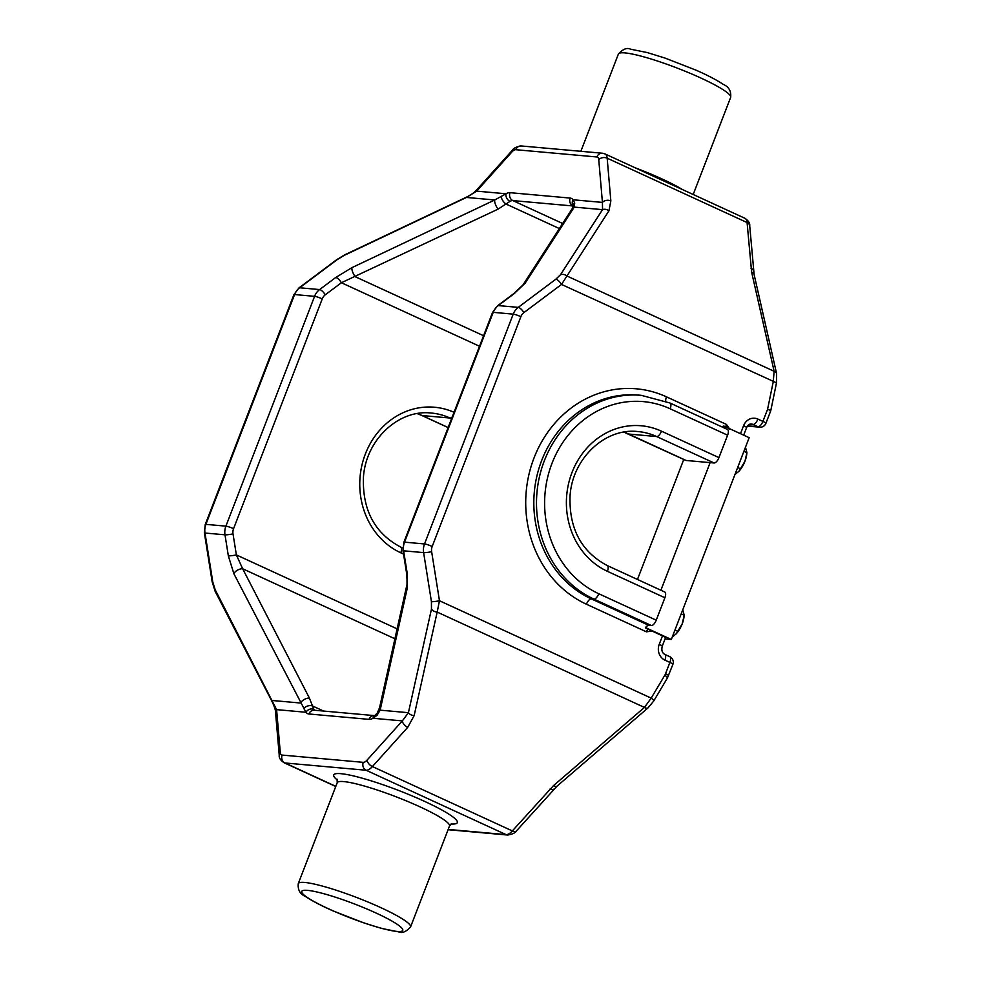 <?xml version="1.0" encoding="UTF-8"?>
<svg xmlns="http://www.w3.org/2000/svg" width="981" height="981" viewBox="0 0 981 981"><rect width="100%" height="100%" fill="white"/><g stroke="black" fill="none" stroke-linecap="round" stroke-linejoin="round"><path stroke-width="1.47" d="M374.546 715.627L375.024 715.296A6.058 4.746 60.5 0 0 373.013 718.276A21.226 8.927 114.7 0 1 369.015 719.367L308.868 713.972A21.226 8.927 114.7 0 1 305.949 712.267L233.883 573.726L228.34 555.847L224.992 534.817L204.992 533.026L212.803 582.089L215.182 589.74L276.593 709.631L280.272 752.353A9.099 3.826 -65.3 0 0 282.148 755.076L363.277 762.347A9.099 3.826 -65.3 0 0 367.053 760.128L402.357 720.9L408.415 712.697L431.456 609.127L431.432 601.672A6.058 0.723 -9 0 0 439.463 600.74L437.183 612.083A6.058 4.047 -167.5 0 1 431.456 609.127M498.103 209.125A6.058 1.888 -115.3 0 1 494.755 199.977L506.012 193.772A21.226 8.927 114.7 0 1 510.01 192.681A6.058 5.445 95.1 0 0 512.842 200.59A15.156 6.377 -65.3 0 0 509.985 201.363L498.103 209.125L341.4 282.736L325.263 294.815A9.099 8.155 95.1 0 0 322.246 298.874L233.564 528.685A9.099 8.155 95.1 0 0 233.012 533.885L236.372 554.915L242.65 568.759A6.058 2.931 152.7 0 0 233.883 573.726M394.914 638.79L242.65 568.759L309.42 698.08A6.058 2.931 152.7 0 0 300.652 703.034L272.362 700.508A6.058 2.931 -27.3 0 0 272.338 702.114L215.158 591.359A6.058 2.931 -27.3 0 1 215.182 589.74M303.693 708.736A6.058 3.961 -14.4 0 1 312.461 705.94L313.945 709.447A15.156 6.377 -65.3 0 0 314.815 710.269M448.194 829.423L506.037 834.61A15.156 6.377 -65.3 0 0 512.34 830.919L553.505 785.622L644.443 707.424L651.188 698.129A6.058 1.263 30.7 0 1 653.738 700.998L667.362 678.079L672.892 664.37A6.058 6.058 0 0 0 669.765 656.669L664.775 654.376C662.15 652.978 661.304 650.28 662.224 646.258L665.461 637.846A6.058 0.809 21.1 0 0 662.482 635.909L645.339 627.889A6.058 2.551 114.7 0 1 648.735 625.302L651.396 625.535L593.934 599.109L591.261 598.864L648.735 625.302M749.717 225.826A6.058 4.427 175.1 0 0 747.081 222.552A15.156 6.377 -65.3 0 0 744.886 218.273C748.478 220.725 750.085 223.239 749.717 225.826L754.131 274.619L776.633 373.749L776.511 382.823L770.747 410.769L765.891 423.338A6.058 0.809 -158.9 0 0 762.899 421.401L767.571 409.298L773.236 381.83L774.132 371.296L751.63 272.166L747.081 222.552L607.165 158.186L610.844 200.909L608.919 210.854L561.512 284.441L523.891 312.608A9.099 8.155 95.1 0 0 520.874 316.667L432.192 546.478A9.099 8.155 95.1 0 0 431.64 551.69L439.463 600.74L651.188 698.129L664.811 675.222A9.099 8.155 95.1 0 0 665.523 673.751L669.9 662.42A6.058 2.551 -65.3 0 0 669.765 656.669M770.097 410.843C771.373 410.88 770.539 410.352 767.571 409.298M776.511 382.823L561.512 284.441A6.058 2.085 53.2 0 0 555.859 279.205L560.482 274.766A6.058 5.089 32.8 0 1 566.871 275.968L774.132 371.296A6.058 4.059 167.2 0 1 776.633 373.749M754.131 274.619A6.058 4.059 167.2 0 0 751.63 272.166M514.375 293.503A6.058 2.085 53.2 0 0 513.725 293.65L523.045 284.846A6.058 5.089 32.8 0 1 525.166 283.129L514.375 293.503L498.25 305.582L518.25 307.372L555.859 279.205M523.045 284.846L572.131 208.818A6.058 5.089 32.8 0 1 574.241 207.101L525.166 283.129M510.01 192.681L570.157 198.076A21.226 8.927 114.7 0 1 573.076 199.781L574.707 203.03L574.241 207.101L602.53 209.64L602.432 202.405A6.058 4.427 -4.9 0 1 610.844 200.909M574.707 203.03A6.058 4.77 -173.2 0 0 573.088 205.789L572.131 208.818M483.572 335.735L355.33 276.752A6.058 1.888 -115.3 0 1 351.995 267.617L494.755 199.977L466.478 197.451L476.668 191.136L511.972 151.908A9.099 3.826 -65.3 0 1 515.748 149.701L596.877 156.972A9.099 3.826 -65.3 0 1 598.753 159.682L602.432 202.405L573.076 199.781A6.058 5.359 144 0 0 573.088 205.519M402.995 550.611L403.878 542.272L492.548 312.461L497.6 305.729A6.058 2.085 53.2 0 1 498.25 305.582A15.156 13.599 95.1 0 0 493.21 312.338L404.528 542.15A15.156 13.599 95.1 0 0 403.62 550.819A6.058 0.723 -9 0 1 402.995 550.611L406.342 571.641A6.058 0.723 -9 0 0 406.968 571.862L407.041 589.238L380.138 710.158L377.035 715.308L373.013 718.276L402.357 720.9A6.058 3.274 -138 0 0 407.716 727.338L372.412 766.566L512.34 830.919A6.058 3.274 42 0 0 516.484 830.846L557.098 786.088A6.058 2.918 49.3 0 1 553.505 785.622M729.852 429.286L726.431 424.417L725.707 427.25M718.95 457.624A6.058 2.551 114.7 0 1 714.119 462.983L656.657 436.557A69.725 62.563 95.1 0 0 638.006 431.566C605.363 427.606 572.438 458.213 570.059 495.797C568.943 528.551 581.353 551.8 607.276 565.571A6.058 2.551 114.7 0 1 607.411 571.322A75.782 67.996 -84.9 0 1 571.984 472.523A75.782 67.996 -84.9 0 1 661.488 431.186L718.95 457.624L727.608 435.196L670.133 408.77A100.037 89.762 95.1 0 0 551.996 463.326A100.037 89.762 95.1 0 0 598.766 593.738L656.228 620.176A6.058 2.551 114.7 0 1 651.396 625.535M623.916 432.118A69.725 62.563 -84.9 0 1 628.662 434.043L686.124 460.481L714.119 462.983M664.382 591.911A6.058 2.551 114.7 0 1 664.75 592.009A6.058 2.551 114.7 0 1 664.885 597.748L656.228 620.176M727.105 429.359A6.058 2.551 114.7 0 1 727.473 429.445A6.058 2.551 114.7 0 1 727.608 435.196M723.205 427.483A6.058 2.551 114.7 0 1 723.205 426.11L724.186 426.195L723.61 427.679M686.124 460.481A6.058 2.551 114.7 0 1 685.756 460.383L623.842 432.13M651.985 631.077L646.405 631.813L647.84 629.042M375.024 715.296L377.256 713.089L379.573 707.681A6.058 4.047 12.5 0 0 380.138 710.158L408.415 712.697A6.058 4.047 -167.5 0 0 414.129 715.664L437.183 612.083L644.443 707.424A6.058 2.918 49.3 0 0 648.036 707.877L648.036 707.877A6.058 2.918 49.3 0 0 648.6 706.565M550.157 788.896A6.058 3.274 42 0 0 554.314 788.81M215.158 591.359L212.178 581.868A6.058 0.723 -9 0 0 212.803 582.089M509.985 201.363A6.058 4.746 -119.5 0 1 506.012 193.772L476.668 191.136A6.058 3.274 -138 0 1 477.158 189.382C474.473 191.773 475.491 192.202 466.87 196.973L466.87 196.973A6.058 1.888 -115.3 0 0 466.478 197.451L344.196 255.379A6.058 1.888 -115.3 0 1 344.589 254.901L336.581 259.757A6.058 2.085 53.2 0 1 337.243 259.609L299.622 287.776L319.622 289.567L335.747 277.488L351.995 267.617M344.589 254.901L466.87 196.973M559.378 228.573L506.122 204.073A6.058 2.82 -129.1 0 1 501.365 196.458M479.513 346.256L341.4 282.736A6.058 2.085 -126.8 0 0 335.747 277.488M397.121 628.858L236.372 554.915A6.058 0.723 171 0 1 228.34 555.847M280.272 752.353A6.058 4.427 -4.9 0 0 279.229 755.174L275.551 712.451A6.058 4.427 -4.9 0 1 276.593 709.631L305.949 712.267A6.058 5.359 -36 0 1 313.945 709.447M377.256 713.089A6.058 3.63 32.1 0 0 377.035 715.308M379.573 707.681L406.49 586.748A6.058 4.047 12.5 0 0 407.041 589.238M560.482 274.766L602.53 209.64A6.058 5.089 32.8 0 1 608.919 210.854M477.158 189.382L512.462 150.154A6.058 3.274 -138 0 0 511.972 151.908M753.653 271.602A6.058 4.427 175.1 0 0 751.029 268.328M683.782 459.402L637.466 579.452M647.117 625.927L646.32 627.987L645.339 627.889M710.121 462.627L660.887 590.231M646.32 627.987L671.311 639.477L749.165 437.685L724.186 426.195M671.311 639.477L665.057 638.913M745.486 447.238L746.933 452.695L744.935 461.303L738.914 471.297L734.99 474.424M743.917 451.309L746.933 452.695L746.688 454.644A15.156 6.377 114.7 0 1 744.935 461.303A15.156 6.377 114.7 0 1 739.134 471.052A15.156 6.377 114.7 0 1 738.938 471.272M740.692 468.881L737.675 467.496M682.764 609.79L684.211 615.259L682.2 623.855A15.156 6.377 114.7 0 1 676.412 633.603A15.156 6.377 114.7 0 1 676.216 633.836L672.267 636.976M681.194 613.861L684.211 615.259L683.965 617.196A15.156 6.377 114.7 0 1 682.2 623.855L676.412 633.603M677.969 631.433L674.94 630.047M635.112 167.776A60.172 8.081 21.1 0 1 662.052 178.971A60.172 8.081 21.1 0 1 682.555 189.603M730.661 97.377A60.172 8.081 -158.9 0 0 689.569 73.06A60.172 8.081 -158.9 0 0 624.922 52.9A60.172 8.081 -158.9 0 0 618.386 54.053C622.91 49.087 626.945 47.456 630.464 49.16L647.325 52.582L665.008 58.063L696.142 70.215C702.862 73.158 714.487 78.517 723.304 84.403C728.858 86.819 731.311 91.147 730.661 97.377L693.187 194.496M337.206 782.728L298.273 883.623A60.172 8.081 21.1 0 1 304.821 882.471A60.172 8.081 21.1 0 1 369.457 902.643A60.172 8.081 21.1 0 1 410.561 926.947L449.494 826.063A60.172 8.081 -158.9 0 0 419.807 806.762A60.172 8.081 -158.9 0 0 343.755 781.587A60.172 8.081 -158.9 0 0 337.206 782.728L337.084 779.159M337.452 780.14A66.242 8.89 21.1 0 1 354.864 776.253A66.242 8.89 21.1 0 1 424.638 801.403A66.242 8.89 21.1 0 1 451.064 823.979M396.851 931.41A54.114 7.259 -158.9 0 0 376.054 913.029A54.114 7.259 -158.9 0 0 307.654 890.38A54.114 7.259 -158.9 0 0 328.463 908.762A54.114 7.259 -158.9 0 0 396.851 931.41M374.337 715.603A6.058 5.445 95.1 0 0 369.015 719.367M309.42 698.08L312.461 705.94L323.583 711.053M322.246 298.874A6.058 0.809 -158.9 0 0 314.582 296.336L294.582 294.545L205.9 524.357L225.9 526.147L314.582 296.336A15.156 13.599 -84.9 0 1 319.622 289.567A6.058 2.085 -126.8 0 1 325.263 294.815M299.622 287.776A15.156 13.599 95.1 0 0 294.582 294.545A6.058 0.809 21.1 0 0 293.92 294.656L298.972 287.924A6.058 2.085 53.2 0 1 299.622 287.776M233.012 533.885A6.058 0.723 171 0 1 224.992 534.817A15.156 13.599 -84.9 0 1 225.9 526.147A6.058 0.809 -158.9 0 1 233.564 528.685M204.367 532.806L205.25 524.467A6.058 0.809 21.1 0 1 205.9 524.357A15.156 13.599 95.1 0 0 204.992 533.026A6.058 0.723 -9 0 1 204.367 532.806L212.178 581.868M662.224 646.258A6.058 0.809 21.1 0 0 659.232 644.321A12.128 10.877 95.1 0 0 664.897 660.127A6.058 2.551 -65.3 0 0 664.775 654.376M672.892 664.37A6.058 0.809 21.1 0 0 669.9 662.42L664.897 660.127M516.484 830.846C515.54 832.783 512.597 834.181 507.655 835.039A6.058 5.445 95.1 0 1 506.037 834.61L366.109 770.244L284.981 762.973L335.809 786.357M282.148 755.076A6.058 5.445 -84.9 0 0 284.981 762.973A15.156 6.377 114.7 0 1 284.061 762.728L335.747 786.504M367.053 760.128A6.058 3.274 -138 0 0 372.412 766.566A15.156 6.377 114.7 0 1 366.109 770.244A6.058 5.445 -84.9 0 1 363.277 762.347M414.129 715.664L407.716 727.338M743.684 435.159L746.578 427.655C747.73 425.031 749.349 423.817 751.458 424.025A6.058 5.445 -84.9 0 1 753.077 424.466L749.987 424.184M747.632 425.828L758.08 426.76L753.077 424.466A6.058 2.551 -65.3 0 0 757.908 419.095A12.128 10.877 95.1 0 0 743.586 425.705A6.058 0.809 -158.9 0 1 746.578 427.655M747.424 426.097L759.699 427.201A6.058 5.445 95.1 0 1 758.08 426.76A6.058 2.551 -65.3 0 0 762.899 421.401L757.908 419.095M744.886 218.273L604.958 153.907A15.156 6.377 114.7 0 1 607.165 158.186A6.058 4.427 -4.9 0 0 598.753 159.682M570.157 198.076A6.058 5.445 95.1 0 0 572.99 205.973L512.842 200.59L562.653 223.496M403.878 542.272A6.058 0.809 21.1 0 1 404.528 542.15L424.528 543.952L513.21 314.141L493.21 312.338A6.058 0.809 21.1 0 0 492.548 312.461M520.874 316.667A6.058 0.809 21.1 0 0 513.21 314.141A15.156 13.599 -84.9 0 1 518.25 307.372A6.058 2.085 53.2 0 1 523.891 312.608M431.432 601.672L423.62 552.61L403.62 550.819L406.968 571.862M431.64 551.69A6.058 0.723 -9 0 1 423.62 552.61A15.156 13.599 -84.9 0 1 424.528 543.952A6.058 0.809 21.1 0 1 432.192 546.478M740.508 433.7L743.586 425.705M598.766 593.738A6.058 2.551 114.7 0 1 593.934 599.109A106.107 95.206 -84.9 0 1 539.55 476.361A106.107 95.206 -84.9 0 1 641.255 395.331L638.582 395.098A106.107 95.206 95.1 0 0 536.877 476.116A106.107 95.206 95.1 0 0 591.261 598.864A6.058 2.551 114.7 0 0 586.442 604.235A112.165 100.638 -84.9 0 1 533.995 458.017A112.165 100.638 -84.9 0 1 666.467 396.839L726.431 424.417M665.756 401.192A6.058 2.551 114.7 0 1 666.467 396.839M661.488 431.186A6.058 2.551 114.7 0 1 656.657 436.557L628.662 434.043A6.058 2.551 114.7 0 1 628.294 433.945M606.908 565.473A6.058 2.551 114.7 0 1 607.276 565.571L664.75 592.009M664.885 597.748L607.411 571.322M669.631 402.921A6.058 2.551 114.7 0 1 669.998 403.019A6.058 2.551 114.7 0 1 670.133 408.77M646.405 631.813L586.442 604.235M659.232 644.321L662.482 635.909M665.523 673.751A6.058 0.809 21.1 0 1 668.515 675.701M664.811 675.222A6.058 1.263 30.7 0 1 667.362 678.079M344.196 255.379L337.243 259.609M374.35 715.603L314.398 710.232A6.058 5.445 95.1 0 0 308.868 713.972M596.877 156.972A6.058 5.445 -84.9 0 1 602.408 153.232L521.279 145.961C516.349 146.819 513.406 148.217 512.462 150.154M515.748 149.701A6.058 5.445 -84.9 0 1 521.279 145.961M417.293 413.602A69.725 62.563 -84.9 0 1 422.038 415.527L448.145 427.532M451.542 418.728L450.034 418.041A69.725 62.563 95.1 0 0 431.382 413.05C398.74 409.089 365.803 439.696 363.436 477.281C362.32 510.034 374.73 533.284 400.653 547.055A6.058 2.551 -65.3 0 1 400.788 552.806A75.782 67.996 -84.9 0 1 365.177 454.473A75.782 67.996 -84.9 0 1 454.031 412.29M448.121 427.593L421.658 415.429A6.058 2.551 114.7 0 0 422.038 415.527L450.034 418.041A6.058 2.551 114.7 0 0 452.266 416.864M403.547 554.069L400.788 552.806M410.561 926.947C406.024 931.913 402.002 933.544 398.482 931.84L381.621 928.418L363.939 922.937L332.792 910.785C326.072 907.842 314.46 902.483 305.643 896.597C300.088 894.182 297.635 889.853 298.273 883.623M449.494 826.063L451.983 823.488M759.699 427.201A6.058 6.058 0 0 0 765.891 423.338M618.386 54.053L580.862 151.295M513.725 293.65L497.6 305.729M727.473 429.445L669.998 403.019L641.255 395.331M557.098 786.088L648.036 707.877L653.738 700.998M507.655 835.039L448.084 829.705M205.25 524.467L293.92 294.656M336.581 259.757L298.972 287.924M275.551 712.451C275.759 710.833 274.692 707.387 272.338 702.114M279.229 755.174C278.862 757.773 280.468 760.287 284.061 762.728M406.49 586.748C407.323 585.056 407.274 580.016 406.342 571.641M604.958 153.907L602.408 153.232M421.658 415.429L417.219 413.614M402.799 548.036L400.653 547.055"/></g></svg>
